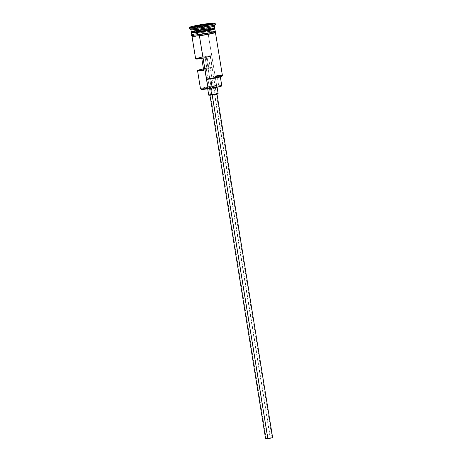 <?xml version="1.0" encoding="UTF-8"?>
<svg xmlns="http://www.w3.org/2000/svg" width="462" height="462" viewBox="0 0 462 462"><rect width="100%" height="100%" fill="white"/><g stroke="black" fill="none" stroke-linecap="round" stroke-linejoin="round"><path stroke-width="0.35" stroke-dasharray="2.31 1.73" d="M200.531 88.86A11.879 0.849 170.8 0 1 216.505 85.418L216.407 85.944A11.406 0.814 -9.2 0 0 201.074 89.253M201.599 35.464L199.405 35.765A11.879 0.849 170.8 0 1 191.967 36.175A11.879 0.849 170.8 0 1 195.195 35.048A11.879 0.849 170.8 0 1 207.981 32.779L216.701 85.903A11.406 0.814 -9.2 0 0 216.407 85.944L216.505 85.418A11.879 0.849 -9.2 0 0 200.491 88.808M202.044 57.057L210.314 55.659L212.208 67.354L210.314 55.659L206.999 56.809L208.893 68.509L212.208 67.354L203.459 68.85A11.879 0.849 170.8 0 1 212.208 67.354L206.531 69.023L207.011 69.161L203.696 70.316L207.011 69.161L205.116 57.467L210.302 56.491L208.443 56.589L210.302 56.491L206.295 57.34L268.058 438.652L272.06 437.803L270.201 437.907L208.443 56.589L206.999 56.809L210.314 55.659A11.879 0.849 -9.2 0 0 195.64 58.865M272.592 437.762L270.414 437.832L214.715 93.948L216.949 93.826L212.145 94.843L216.949 93.821L214.05 94.04L209.915 94.964L212.162 94.929L209.915 94.964L214.715 93.948L270.414 437.832L265.667 438.79M218.047 93.711L218.122 93.63A4.753 0.341 -9.2 0 0 215.148 93.798L214.01 86.781A4.753 0.341 170.8 0 1 216.984 86.613A4.753 0.341 170.8 0 1 210.58 87.971L216.984 86.613L209.615 87.526L207.709 88.19L210.58 87.971L210.643 88.352L210.58 87.971A4.753 0.341 170.8 0 1 207.605 88.138A4.753 0.341 170.8 0 1 214.01 86.781L215.148 93.798A4.753 0.341 -9.2 0 0 208.737 95.155L208.812 95.08M214.553 28.742A11.642 0.832 -9.2 0 0 207.288 29.066L207.247 28.835A11.642 0.832 170.8 0 1 214.541 28.436L198.729 31.555L191.557 32.155A11.642 0.832 170.8 0 1 207.247 28.835A11.642 0.832 170.8 0 1 214.518 28.505M191.591 32.467A11.879 0.849 170.8 0 1 207.409 29.273A11.879 0.849 170.8 0 1 214.559 28.731M189.587 28.702A13.069 0.936 170.8 0 1 207.155 24.913L206.918 26.23A11.879 0.849 -9.2 0 0 190.945 29.678M215.228 31.202A11.879 0.849 -9.2 0 0 207.79 31.612L207.409 29.273L207.79 31.612A11.879 0.849 -9.2 0 0 191.776 35.002L196.806 33.478L207.831 31.595A12 0.86 170.8 0 1 215.211 31.087M191.58 32.086A11.642 0.832 170.8 0 1 207.247 28.835L207.288 29.066A11.642 0.832 -9.2 0 0 191.597 32.392M190.91 29.655L190.904 29.62A11.879 0.849 170.8 0 1 206.918 26.23L207.299 28.569A11.879 0.849 -9.2 0 0 191.285 31.959M215.344 24.463A13.069 0.936 -9.2 0 0 207.155 24.913L206.97 23.741L207.155 24.913A13.069 0.936 -9.2 0 0 189.541 28.644M213.421 32.207L208.021 32.767A12 0.86 -9.2 0 0 192.666 35.73A12 0.86 -9.2 0 0 199.365 35.782L199.33 35.782M191.759 34.881A12 0.86 170.8 0 1 207.831 31.595L215.344 31.179M205.116 57.467L201.802 58.616L205.116 57.467L207.011 69.161L208.893 68.509L206.999 56.809L208.443 56.589L270.201 437.907L266.199 438.756L269.184 438.484L271.858 437.918L271.159 437.797L266.199 438.75L268.058 438.652L206.295 57.34L205.116 57.467M222.43 75.653A11.879 0.849 -9.2 0 0 214.992 76.057L216.701 85.903A7.126 0.508 -9.2 0 0 218.734 85.828L217.221 76.467A9.621 0.687 170.8 0 1 220.276 76.478A9.621 0.687 170.8 0 1 210.747 78.719A7.126 0.508 170.8 0 0 206.964 79.412L219.623 76.848L220.253 76.438L219.617 76.34L215.188 76.548L220.131 76.051L221.8 76.074L221.852 76.386M214.738 28.165A11.879 0.849 -9.2 0 0 207.299 28.569L206.918 26.23A11.879 0.849 170.8 0 1 214.356 25.826L214.362 25.855M214.582 28.667A11.642 0.832 -9.2 0 0 207.288 29.066A11.642 0.832 -9.2 0 0 191.62 32.323M191.632 32.444A11.879 0.849 170.8 0 1 207.409 29.273A11.879 0.849 170.8 0 1 214.605 28.736M191.661 35.025L194.976 33.876L203.286 32.271L213.132 31.058L214.963 31.075L215.049 31.393M208.021 32.767L193.722 35.412M195.472 36.221L197.297 36.036M212.225 33.501L213.663 33.137M221.795 85.84A9.621 0.687 -9.2 0 0 218.734 85.828L217.221 76.467A7.126 0.508 170.8 0 1 215.188 76.548L207.981 32.779A11.879 0.849 170.8 0 1 215.419 32.375A11.879 0.849 170.8 0 1 199.405 35.765L192.943 36.348L192.152 35.978L196.997 34.644L205.769 33.091L211.833 32.34L215.419 32.369L212.139 33.507L203.909 35.1M214.339 25.889A11.879 0.849 -9.2 0 0 206.918 26.23L207.155 24.913A13.069 0.936 170.8 0 1 215.321 24.538M201.213 89.016L205.867 87.734L216.407 85.944A11.406 0.814 170.8 0 1 216.701 85.903L219.704 85.747M207.299 28.569A11.879 0.849 -9.2 0 0 195.38 30.636M195.859 58.657L195.807 58.974M209.482 94.843L216.684 93.624M266.164 438.617L272.355 437.653M222.014 76.259A11.406 0.814 -9.2 0 0 215.188 76.548L214.992 76.057M201.802 29.666L195.449 31.064L194.727 26.617L195.449 31.064L196.656 31.456L204.221 30.457L210.574 29.06L209.367 28.667L201.802 29.666L201.224 26.091L201.802 29.666L195.449 31.064L196.656 31.456L195.94 27.015L196.656 31.456L204.221 30.457L203.499 26.011L204.221 30.457L210.574 29.06L209.852 24.619L210.574 29.06L209.367 28.667L208.714 24.648L209.367 28.667L201.802 29.666M209.453 24.486L203.499 26.011L195.94 27.015L194.438 26.415L195.94 27.015L203.499 26.011L209.453 24.486M210.302 56.491L272.06 437.803M207.605 88.138L207.721 88.866M214.639 28.771L207.403 29.273L194.173 31.653L191.568 32.507M191.753 34.841L201.94 32.49L215.205 31.041M220.345 76.911L220.276 76.478M216.984 86.613L217.082 87.208M206.329 69.138L266.199 438.75"/><path stroke-width="0.69" d="M191.967 36.175L195.64 58.865A11.879 0.849 -9.2 0 0 201.802 58.616L203.696 70.316A11.879 0.849 170.8 0 1 197.534 70.559L200.491 88.808A11.879 0.849 -9.2 0 0 207.935 88.398A11.879 0.849 170.8 0 1 200.531 88.86L201.074 89.253A11.406 0.814 -9.2 0 0 208.177 88.808L199.411 35.776L206.416 79.042A11.879 0.849 -9.2 0 0 222.43 75.653L215.419 32.375M267.845 438.727L212.162 94.929L267.845 438.727L272.644 437.705L265.61 438.848L267.845 438.727M211.717 94.993L210.643 88.352L211.717 94.993A4.753 0.341 -9.2 0 0 218.122 93.636L213.519 94.722L208.743 95.155A4.753 0.341 -9.2 0 0 211.717 94.993M214.518 28.505A11.642 0.832 170.8 0 1 198.851 31.757L198.735 31.555M195.38 30.636A11.879 0.849 -9.2 0 0 198.724 31.555A11.879 0.849 -9.2 0 0 214.738 28.165L214.356 25.826A11.879 0.849 170.8 0 1 198.348 29.216L198.724 31.555L198.348 29.216L197.73 28.194A13.069 0.936 170.8 0 1 189.587 28.702L190.945 29.678A11.879 0.849 -9.2 0 0 198.348 29.216A11.879 0.849 170.8 0 1 190.904 29.62L191.285 31.959A11.879 0.849 -9.2 0 0 198.724 31.555A11.879 0.849 -9.2 0 0 212.734 28.979A11.879 0.849 -9.2 0 0 211.532 28.095M214.559 28.731A11.879 0.849 170.8 0 1 210.77 30.186A11.879 0.849 170.8 0 1 198.839 32.253L198.885 31.994A11.642 0.832 -9.2 0 0 214.553 28.742L214.582 28.667A11.642 0.832 -9.2 0 1 198.885 31.994L198.851 31.757A11.642 0.832 170.8 0 1 191.557 32.155L191.597 32.392A11.642 0.832 -9.2 0 0 198.885 31.994L198.839 32.253A11.879 0.849 170.8 0 1 191.401 32.663A11.879 0.849 170.8 0 1 191.591 32.467M197.534 70.559A11.879 0.849 170.8 0 1 203.459 68.85M191.401 32.663L191.776 35.002A11.879 0.849 -9.2 0 0 199.22 34.592L198.839 32.253L199.22 34.592A11.879 0.849 -9.2 0 0 215.228 31.202L214.853 28.863A11.879 0.849 170.8 0 1 198.839 32.253A11.879 0.849 170.8 0 1 191.632 32.444L191.597 32.392M197.54 27.021A13.069 0.936 170.8 0 1 189.356 27.472A13.069 0.936 170.8 0 1 206.97 23.741L194.889 25.791L189.356 27.477L195.287 27.304L209.621 24.971L214.264 23.793L215.153 23.291L214.859 23.152L206.97 23.741A13.069 0.936 170.8 0 1 215.153 23.296A13.069 0.936 170.8 0 1 197.54 27.021L197.73 28.194L197.54 27.021M189.356 27.472L189.541 28.644A13.069 0.936 -9.2 0 0 197.73 28.194A13.069 0.936 -9.2 0 0 215.344 24.463L215.153 23.296M215.211 31.087A12 0.86 170.8 0 1 210.903 32.588A12 0.86 170.8 0 1 199.174 34.61L199.347 35.782L199.174 34.61A12 0.86 170.8 0 1 191.759 34.881M195.64 58.841L201.802 58.616L203.696 70.316L197.534 70.542L203.938 68.751M222.037 76.195L217.302 77.639L206.964 79.412A11.406 0.814 -9.2 0 0 222.014 76.259L222.407 75.716A11.879 0.849 170.8 0 1 206.416 79.042L206.964 79.412L206.416 79.042L208.177 88.808L203.049 89.339L201.213 89.016M197.297 36.036L199.365 35.782A12 0.86 -9.2 0 0 213.311 33.229A12 0.86 -9.2 0 0 212.768 32.253M203.505 25.791L195.686 26.825L194.438 26.415L201.005 24.977L208.818 23.943L210.071 24.347L203.505 25.791L210.071 24.347L208.818 23.943L208.714 24.648L208.645 24.22L209.453 24.486L208.645 24.22L208.818 23.943L201.005 24.977L201.224 26.091L201.08 25.225L208.645 24.22L201.005 24.977L194.438 26.415L195.686 26.825L203.505 25.791M214.564 28.321L214.541 28.436A11.642 0.832 170.8 0 1 198.851 31.757L198.885 31.994A11.642 0.832 -9.2 0 1 191.62 32.323M215.078 31.052L214.53 31.647L212.035 32.334L203.725 33.934L195.287 35.054L191.932 35.152L191.845 34.829M191.776 35.008L195.368 35.031L203.719 33.928L211.948 32.34L215.228 31.197M193.722 35.412L192.036 35.996M191.851 36.198L195.472 36.221M191.753 34.841L191.17 35.695L192.111 36.348L201.599 35.464M203.915 35.106L212.225 33.501M213.663 33.137L215.35 32.548M215.535 32.352L213.421 32.207M215.321 24.538A13.069 0.936 170.8 0 1 197.73 28.194L198.348 29.216A11.879 0.849 -9.2 0 0 214.339 25.889L215.321 24.538M219.704 85.747L221.766 85.799L220.518 86.4L212.266 88.08L210.77 78.846L212.266 88.08L208.477 88.768L207.935 88.398L208.477 88.768A11.406 0.814 170.8 0 1 208.177 88.808A11.406 0.814 -9.2 0 0 208.477 88.768A7.126 0.508 -9.2 0 1 212.266 88.08A9.621 0.687 -9.2 0 0 221.795 85.84L220.276 76.478M198.851 31.757A11.642 0.832 170.8 0 1 192.019 32.311M202.044 57.057L195.859 58.657M216.684 93.624L218.122 93.63L217.082 87.208M208.812 95.08L209.482 94.843M210.054 94.698L210.753 94.543M272.014 437.664L272.644 437.705L216.949 93.826M265.667 438.79L266.164 438.617M214.992 76.057A11.879 0.849 170.8 0 1 222.407 75.716M194.924 26.577L201.08 25.225L194.924 26.577M209.915 94.964L265.61 438.848M207.721 88.866L208.737 95.155M199.347 35.782L214.252 32.975L215.991 32.022L215.893 31.364L215.205 31.041"/></g></svg>
